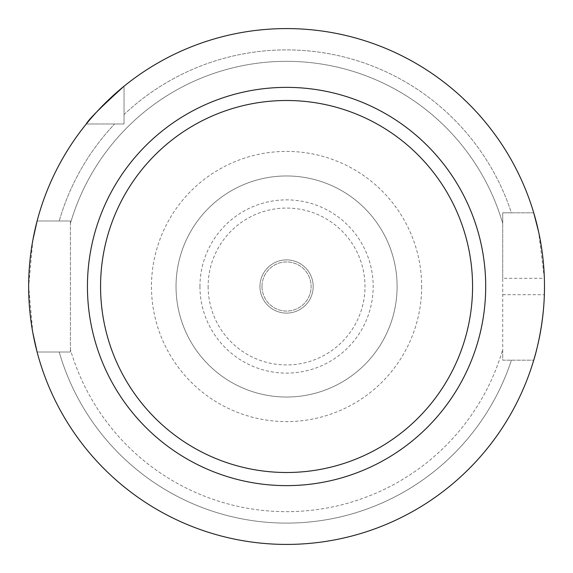 <?xml version="1.0" encoding="UTF-8"?>
<svg xmlns="http://www.w3.org/2000/svg" width="573" height="573" viewBox="0 0 573 573"><rect width="100%" height="100%" fill="white"/><g stroke="black" fill="none" stroke-linecap="round" stroke-linejoin="round"><path stroke-width="0.43" stroke-dasharray="2.87 2.15" d="M259.956 286.5A26.609 26.609 0 0 1 299.872 263.458A26.609 26.609 0 0 1 299.872 309.542A26.609 26.609 0 0 1 259.956 286.5A26.609 26.609 0 0 1 299.872 263.458A26.609 26.609 0 0 1 299.872 309.542A26.609 26.609 0 0 1 259.956 286.5M262.004 286.5A24.56 24.56 0 0 0 298.848 307.773A24.56 24.56 0 0 0 298.848 265.227A24.56 24.56 0 0 0 262.004 286.5A24.56 24.56 0 0 0 286.564 311.06A24.56 24.56 0 0 0 311.132 286.5A24.56 24.56 0 0 0 286.564 261.94A24.56 24.56 0 0 0 262.004 286.5M208.135 286.5A78.429 78.429 0 0 0 325.779 354.422A78.429 78.429 0 0 0 325.779 218.578A78.429 78.429 0 0 0 208.135 286.5M199.948 286.5A86.616 86.616 0 0 0 329.876 361.513A86.616 86.616 0 0 0 329.876 211.487A86.616 86.616 0 0 0 199.948 286.5M176.033 286.5A110.532 110.532 0 0 0 341.83 382.227A110.532 110.532 0 0 0 341.83 190.773A110.532 110.532 0 0 0 176.033 286.5A110.532 110.532 0 0 0 286.564 397.032A110.532 110.532 0 0 0 397.103 286.5A110.532 110.532 0 0 0 286.564 175.968A110.532 110.532 0 0 0 176.033 286.5M502.722 294.687L544.35 294.687A257.914 257.914 0 0 0 544.35 278.313L502.722 278.313L502.722 360.188L533.728 360.188A257.914 257.914 0 0 1 37.109 352.001A257.914 257.914 0 0 0 533.728 360.188L502.722 360.188L502.722 349.544A225.16 225.16 0 0 1 70.407 349.544A225.16 225.16 0 0 0 502.722 349.544L502.722 360.188L533.728 360.188L502.722 360.188L502.722 212.812L511.403 212.812A236.606 236.606 0 0 0 124.04 114.55L124.04 86.237A257.914 257.914 0 0 1 533.728 212.812L502.722 212.812L533.728 212.812A257.914 257.914 0 0 0 124.04 86.237L124.04 114.55A236.606 236.606 0 0 1 511.403 212.812L533.728 212.812A257.914 257.914 0 0 0 124.04 86.237L124.04 123.976L86.301 123.976A257.914 257.914 0 0 0 37.109 220.999L59.205 220.999A236.606 236.606 0 0 1 114.614 123.976A236.606 236.606 0 0 0 59.205 220.999L70.407 220.999L70.407 223.456A225.16 225.16 0 0 1 502.722 223.456L502.722 212.812L502.722 223.456A225.16 225.16 0 0 0 70.407 223.456L70.407 220.999L37.109 220.999A257.914 257.914 0 0 1 86.301 123.976L124.04 123.976L124.04 86.237M511.403 360.188A236.606 236.606 0 0 1 59.205 352.001L37.109 352.001L70.407 352.001L70.407 349.544L70.407 352.001L59.205 352.001L70.407 352.001L70.407 220.999L70.407 352.001L37.109 352.001L59.205 352.001A236.606 236.606 0 0 0 511.403 360.188M502.722 278.313L502.722 212.812L533.728 212.812M32.84 240.18L28.65 286.5L32.84 332.798M544.35 278.313L538.663 232.029M533.728 360.188A257.914 257.914 0 0 1 37.109 352.001M421.664 286.5A135.099 135.099 0 0 1 219.015 403.499A135.099 135.099 0 0 1 219.015 169.501A135.099 135.099 0 0 1 421.664 286.5"/><path stroke-width="0.86" d="M28.65 286.5A257.914 257.914 0 0 0 415.525 509.863A257.914 257.914 0 0 0 415.525 63.137A257.914 257.914 0 0 0 28.65 286.5M32.84 240.18L37.109 220.999A257.914 257.914 0 0 1 86.301 123.976C88.17 119.915 100.748 107.337 124.04 86.237M32.84 332.798L37.102 351.994M538.663 232.029L533.728 212.812M533.728 360.188C533.664 360.718 543.376 330.055 544.35 294.687M100.562 286.5A186.003 186.003 0 0 0 286.564 472.503A186.003 186.003 0 0 0 472.567 286.5A186.003 186.003 0 0 0 286.564 100.497A186.003 186.003 0 0 0 100.562 286.5M485.696 286.5A199.132 199.132 0 0 1 186.999 458.952A199.132 199.132 0 0 1 186.999 114.048A199.132 199.132 0 0 1 485.696 286.5"/></g></svg>

